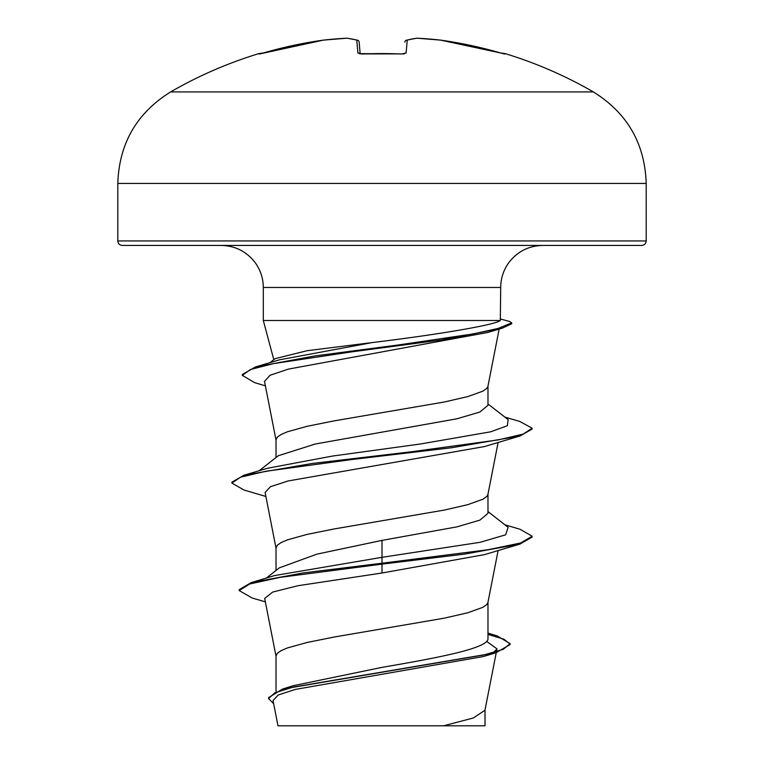 <?xml version="1.0" encoding="UTF-8"?>
<svg xmlns="http://www.w3.org/2000/svg" width="764" height="764" viewBox="0 0 764 764"><rect width="100%" height="100%" fill="white"/><g stroke="black" fill="none" stroke-linecap="round" stroke-linejoin="round"><path stroke-width="1.15" d="M346.99 38.2A2.254 0.869 87.2 0 0 346.932 38.2L323.411 40.12A2.254 0.879 83.5 0 0 323.353 40.129L323.353 40.129A422.568 420.954 180 0 0 263.418 52.974L258.939 53.585A422.721 422.721 0 0 0 170.639 91.919L593.361 91.919A422.721 422.721 0 0 0 505.061 53.585L500.582 52.974A422.568 420.954 180 0 0 440.647 40.129L440.647 40.129A422.616 388.962 102.9 0 0 417.144 38.21A422.616 161.118 95.4 0 0 407.231 40.129L406.104 52.974L401.625 54.015A420.716 388.695 180 0 0 382 53.585A420.716 388.695 180 0 0 362.375 54.015L362.403 54.015M258.939 53.585A2.254 2.254 0 0 1 260.61 53.728L323.353 40.129L259.798 53.929A2.254 2.254 157.5 0 0 259.12 54.015M362.375 54.015L357.896 52.974L356.769 40.129A422.616 161.118 -95.4 0 0 346.856 38.21A422.616 388.962 -102.9 0 0 323.353 40.129A2.254 2.254 0 0 1 323.411 40.12A2.254 2.254 0 0 0 323.353 40.129M474.1 725.8L480.031 725.8L474.1 725.8M117.799 240.937C118.048 243.649 119.547 245.148 122.307 245.435L641.693 245.435C644.453 245.148 645.952 243.649 646.201 240.937L646.201 183.436L117.799 183.436L117.799 240.937L646.201 240.937M270.007 362.652L275.164 358.641L307.071 350.714L382 341.355C440.427 334.097 495.655 324.776 500.315 320.498L263.303 320.498L263.303 287.474L500.697 287.474C500.764 278.392 503.447 270.15 508.728 262.768C517.295 251.566 528.631 245.788 542.726 245.435M500.697 287.474L500.315 320.498M259.063 470.786L278.316 455.736L315.265 444.018L456.92 418.796L479.897 412.044L487.976 405.283L487.976 386.068M276.024 457.531L276.024 439.835L277.322 437.132L281.209 434.429L287.57 431.727L307.061 426.322L333.887 420.916L444.295 402.007L467.74 396.602L482.791 391.197L486.678 388.494L487.929 386.345L499.15 329.093M276.024 691.391L276.024 655.999L277.322 653.296L281.209 650.594L287.57 647.891L307.061 642.486L333.887 637.081L444.295 618.171L467.74 612.766L482.791 607.361L486.678 604.658L487.929 602.5L498.118 550.519M487.976 633.108L497.211 635.925L510.132 643.66L503.237 649.343L483.536 655.025L282.413 689.109L293.128 685.728L382 667.364C438.546 657.709 489.38 648.073 487.976 638.379L487.976 602.233M266.378 578.061L279.328 567.843L316.964 554.129L382 540.387L456.967 526.864L479.916 520.112L487.976 513.36L487.976 494.146M276.024 570.46L276.024 547.912L277.322 545.209L281.209 542.516L287.57 539.814L307.061 534.408L333.887 529.003L444.295 510.085L467.74 504.679L482.791 499.284L486.678 496.581L487.929 494.423L498.118 442.442M486.601 641.359L497.001 648.865L493.286 652.628M483.154 656.591L295.429 689.395L278.249 694.982L273.034 700.588L277.981 725.8L443.55 725.8L473.222 718.026L484.959 710.253L496.247 652.676M485.016 709.689L485.016 725.8L443.55 725.8M382 540.387L382 557.319L274.591 575.559L251.194 582.617L239.17 589.684L239.17 590.582L252.225 598.031L265.356 601.87M487.976 636.87L487.976 638.379M487.976 511.574L508.127 527.313L505.653 534.819L480.04 542.316L382 557.319L382 563.23L303.222 572.924L251.194 582.617M282.413 689.109L268.575 697.618L268.575 698.525L273.646 703.701M520.017 544.063L484.519 554.626L382 573.01L382 564.128L464.684 554.091L520.017 544.063L532.116 537.111L532.116 536.204L520.685 542.965L488.148 549.717L382 563.23L382 564.128L280.121 577.355L249.713 583.973L239.17 590.582M487.976 634.387L504.011 639.248L510.085 644.109M510.132 643.66L510.132 644.568L495.903 652.781L293.242 687.084L274.859 692.805L268.575 698.525M382 573.01L297.884 585.73L272.691 592.071L264.678 598.413L276.071 656.543M265.385 385.858L254.698 382.659L242.322 375.401L250.42 369.499L273.617 363.597L352.175 351.793L441.401 339.99L502.234 328.195L487.709 332.474L288.314 369.117L270.036 375.277L264.516 381.427L276.071 440.379M265.882 496.476L243.983 490.02L231.884 483.068L240.584 477.185L265.681 471.292L351.87 459.527L451.619 447.752L520.017 435.977L484.529 446.548L288.066 480.976L270.437 486.706L265.098 492.446L276.071 548.466M231.884 483.068L231.884 482.17L243.974 475.218L267.534 468.256L332.168 456.108L420.649 443.96L490.631 431.813L507.372 425.729L508.146 419.656L487.976 403.984M242.322 375.401L242.322 374.494L255.462 366.949L279.318 359.863L370.33 342.94M532.116 536.204L520.026 529.261L504.937 524.82M243.974 475.218L312.256 463.462L411.863 451.705L498.061 439.94L523.254 434.067L532.107 428.184L519.749 421.451L504.861 417.106M255.462 366.949L314.911 355.928L398.77 344.908L473.432 333.887L498.319 328.377L511.708 322.866L509.598 321.482L500.697 319.065M520.017 435.977L532.107 429.091L532.107 428.184M502.234 328.195L511.708 323.764L511.708 322.866M360.169 53.805L359.147 42.163A2.254 2.225 175 0 0 356.769 40.129A2.254 2.063 105.1 0 1 357.495 40.177L347.305 38.21A2.254 2.072 96.6 0 0 346.856 38.21A2.254 0.869 87.2 0 1 346.932 38.2L323.411 40.12M417.01 38.2A2.254 0.869 -87.2 0 1 417.068 38.2L440.589 40.12A2.254 2.254 0 0 1 440.647 40.129L500.573 52.964L440.647 40.129A2.254 0.879 -83.5 0 0 440.589 40.12L417.068 38.2A2.254 0.869 -87.2 0 1 417.144 38.21A2.254 2.072 -96.6 0 0 416.695 38.21L406.505 40.177A2.254 2.254 0 0 0 404.853 42.125A2.254 2.225 -175 0 1 407.231 40.129A2.254 2.063 -105.1 0 0 406.505 40.177A2.254 2.063 74.9 0 0 405.971 40.425A2.254 2.063 -105.1 0 1 406.505 40.177A2.254 2.254 0 0 0 404.853 42.125A2.254 2.225 -175 0 0 404.853 42.163M504.88 54.015A2.254 2.254 -157.5 0 0 504.211 53.919L500.573 52.964M406.104 52.974A2.254 2.158 -175 0 0 404.108 53.91M358.029 40.425A2.254 2.063 105.1 0 0 357.495 40.177L347.305 38.21A2.254 2.254 0 0 0 346.932 38.2M359.892 53.91A2.254 2.158 175 0 0 357.896 52.974M404.156 53.9L359.844 53.9M593.361 91.919C627.263 113.005 644.873 143.517 646.201 183.436M263.303 287.474C263.236 278.392 260.553 270.15 255.272 262.768C246.705 251.566 235.369 245.788 221.273 245.435M273.808 359.701L263.303 320.498M497.001 648.865L496.438 651.721M495.903 652.781L483.163 656.591M170.639 91.919C136.737 113.005 119.127 143.517 117.799 183.436M359.529 53.633L401.711 53.919M406.505 40.177L416.695 38.21A2.254 2.254 0 0 1 417.068 38.2A2.254 2.254 0 0 0 416.695 38.21M505.061 53.585L503.39 53.728M359.147 42.125A2.254 2.254 0 0 0 357.495 40.177"/></g></svg>
